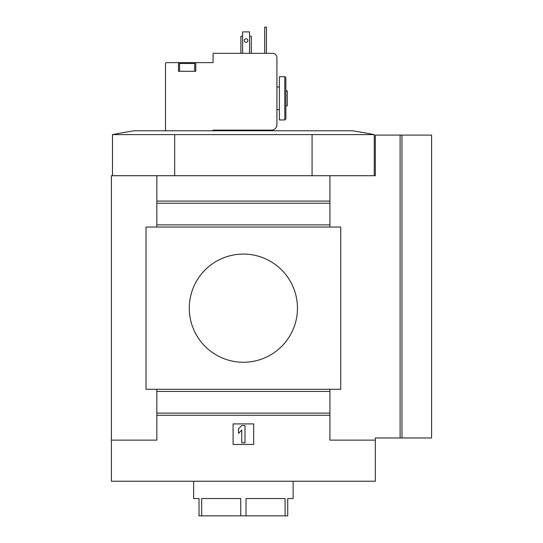 <?xml version="1.0" encoding="UTF-8"?>
<svg xmlns="http://www.w3.org/2000/svg" width="543" height="543" viewBox="0 0 543 543"><rect width="100%" height="100%" fill="white"/><g stroke="black" fill="none" stroke-linecap="round" stroke-linejoin="round"><path stroke-width="0.81" d="M251.273 53.329L251.273 36.218L249.542 36.218L249.542 31.888L242.619 31.888L242.619 36.218L240.888 36.218L240.888 53.329M213.087 130.775L213.087 130.123L271.5 130.123A5.41 5.41 0 0 0 276.91 124.72L276.91 57.653A4.324 4.324 0 0 0 272.579 53.329L213.087 53.329L213.087 62.628L166.579 62.628A1.079 1.079 0 0 0 165.493 63.707L165.493 129.696A1.079 1.079 0 0 0 166.579 130.775M111.41 440.135L156.846 440.135L156.846 415.252L329.913 415.252L329.913 440.135L375.342 440.135L375.342 481.234L111.41 481.234L111.41 175.708L329.913 175.708L329.913 201.08L156.846 201.08L156.846 175.708M233.103 423.907L233.103 444.459L253.656 444.459L253.656 423.907L233.103 423.907M329.913 415.252L329.913 389.297M156.846 389.297L156.846 415.252M375.342 440.135L375.342 437.97L431.59 437.97L431.59 135.098L375.342 135.098L375.342 175.708L329.913 175.708M156.846 201.08L156.846 227.042M329.913 227.042L329.913 201.08M189.29 308.166A54.083 54.083 0 0 1 270.421 261.332A54.083 54.083 0 0 1 270.421 355.007A54.083 54.083 0 0 1 189.29 308.166M340.726 389.297L146.026 389.297L146.026 227.042L340.726 227.042L340.726 389.297M374.256 134.603A692.413 692.413 0 0 0 352.502 130.775L134.25 130.775A692.413 692.413 0 0 0 112.496 134.603L374.256 134.603L374.256 175.708M112.496 134.603L112.496 175.708M174.69 134.603L174.69 175.708M312.062 134.603L312.062 175.708M238.506 428.773L238.506 433.362L241.757 430.117L241.757 442.837L245.002 442.837L245.002 425.529L241.757 425.529L238.506 428.773M178.477 62.628L178.477 71.282L195.785 71.282L195.785 62.628M193.62 481.234L193.62 498.542L199.03 498.542L199.03 515.85L201.663 515.85L201.663 498.542L240.739 498.542L240.739 515.85L201.663 515.85M293.132 481.234L293.132 498.542L287.722 498.542L287.722 515.85L285.089 515.85L285.089 498.542L246.013 498.542L246.013 515.85L240.739 515.85M285.089 515.85L246.013 515.85M235.587 130.123L235.587 130.775M237.535 130.123L237.535 130.775M237.97 130.123L237.97 130.775M239.918 130.123L239.918 130.775M225.84 130.123L225.84 130.775M227.022 130.123L227.022 130.775M230.985 130.123L230.985 130.775M231.332 130.123L231.332 130.775M279.394 76.692L279.394 119.955L284.803 119.955L284.803 76.692L279.394 76.692M284.803 76.692L285.889 77.771L285.889 118.876L284.803 119.955M285.889 90.857L287.295 90.857L287.295 105.79L285.889 105.79M287.295 90.857L287.295 105.79M193.837 62.628L194.699 63.497L179.557 63.497L179.557 71.282M244.296 40.542A1.785 1.785 0 0 1 246.97 39.001A1.785 1.785 0 0 1 246.97 42.089A1.785 1.785 0 0 1 244.296 40.542M266.416 53.329L266.416 27.15L264.685 27.15L264.685 53.329M242.619 36.218L242.619 53.329M249.542 36.218L249.542 53.329M329.913 413.094L156.846 413.094M329.913 391.455L156.846 391.455M329.913 203.245L156.846 203.245M329.913 224.877L156.846 224.877M400.103 437.97L400.103 135.098M401.969 437.97L401.969 135.098M225.202 130.123L225.202 130.775M276.91 109.679L279.394 109.679M276.91 86.968L279.394 86.968M180.425 62.628L179.557 63.497M194.699 63.497L194.699 71.282"/></g></svg>
